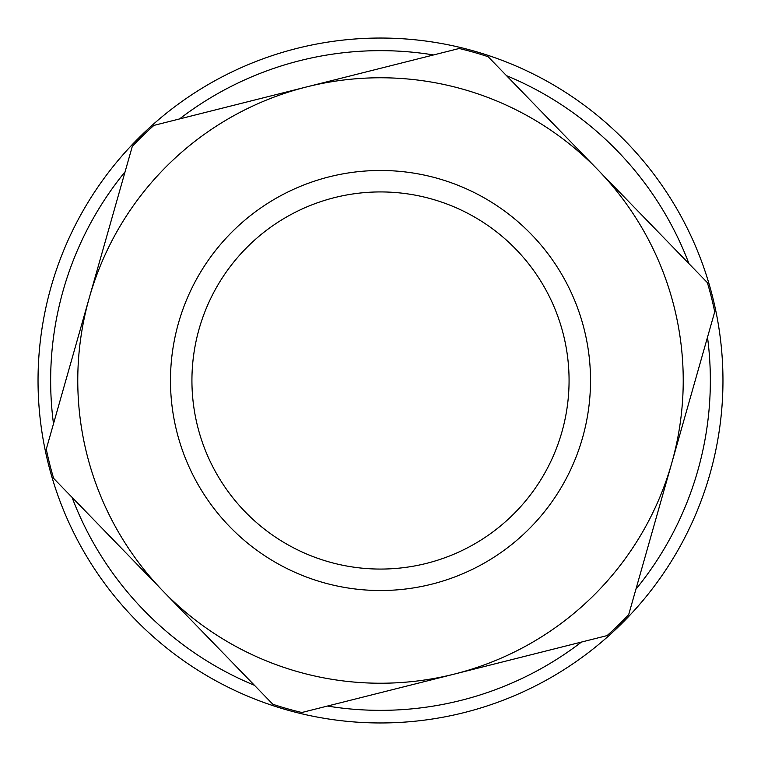 <?xml version="1.0" encoding="UTF-8"?>
<svg xmlns="http://www.w3.org/2000/svg" width="761" height="761" viewBox="0 0 761 761"><rect width="100%" height="100%" fill="white"/><g stroke="black" fill="none" stroke-linecap="round" stroke-linejoin="round"><path stroke-width="1.14" d="M581.471 642.056A329.846 329.846 0 0 1 327.449 706.056M254.469 685.319A329.846 329.846 0 0 1 72.038 497.333M53.498 423.763A329.846 329.846 0 0 1 125.089 171.777M179.529 118.944A329.846 329.846 0 0 1 433.551 54.944M506.531 75.681A329.846 329.846 0 0 1 688.962 263.667M707.502 337.237A329.846 329.846 0 0 1 635.911 589.223M377.523 722.95A342.46 342.46 0 0 0 678.555 211.853A342.46 342.46 0 0 0 85.422 206.697A342.46 342.46 0 0 0 377.523 722.95M328.971 561.894A188.576 188.576 0 0 1 249.17 245.175A188.576 188.576 0 0 1 563.359 334.431A188.576 188.576 0 0 1 328.971 561.894M323.111 582.526A210.017 210.017 0 0 0 584.153 329.19A210.017 210.017 0 0 0 234.236 229.784A210.017 210.017 0 0 0 323.111 582.526M89.294 297.77A302.726 302.726 0 0 1 597.746 169.674A302.726 302.726 0 0 1 454.46 674.056A302.726 302.726 0 0 1 89.294 297.77L46.278 449.18A341.204 341.204 0 0 0 53.641 478.374L272.866 704.277A341.204 341.204 0 0 0 301.832 712.505L607.088 635.606A341.204 341.204 0 0 0 628.7 614.631L714.722 311.82A341.204 341.204 0 0 0 707.359 282.626L488.134 56.723A341.204 341.204 0 0 0 459.168 48.495L153.912 125.394A341.204 341.204 0 0 0 132.3 146.369L89.294 297.77"/></g></svg>
